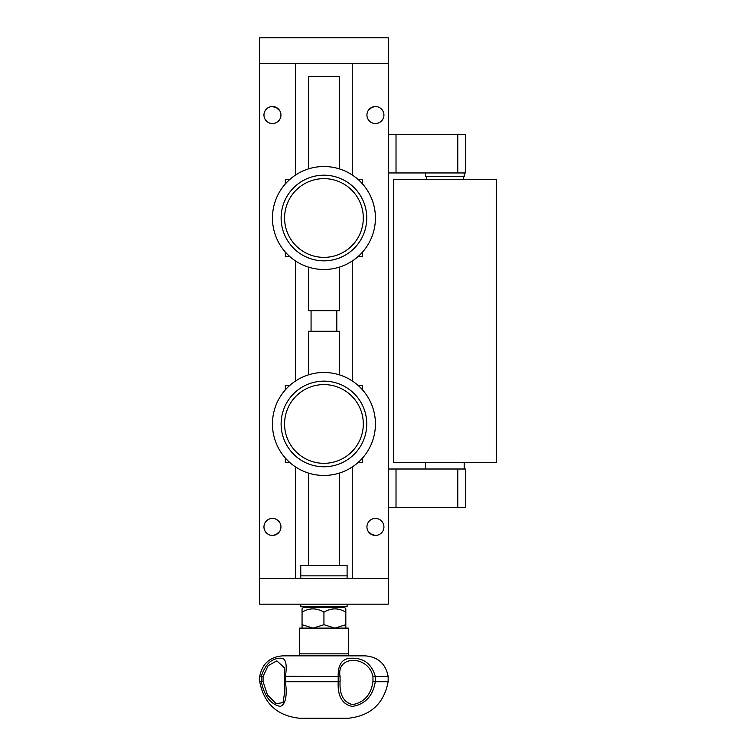 <?xml version="1.0" encoding="UTF-8"?>
<svg xmlns="http://www.w3.org/2000/svg" width="756" height="756" viewBox="0 0 756 756"><rect width="100%" height="100%" fill="white"/><g stroke="black" fill="none" stroke-linecap="round" stroke-linejoin="round"><path stroke-width="1.13" d="M308.495 267.123L308.495 310.688L339.387 310.688L339.387 267.123M308.495 168.89L308.495 76.413L339.387 76.413L339.387 168.89M308.495 374.844L308.495 331.279L339.387 331.279L339.387 374.844M375.174 535.428L370.393 533.774L373.256 535.153M371.886 534.662C367.151 530.92 367.151 530.92 371.886 534.662L375.43 535.428L371.886 534.662L368.266 531.515M375.43 518.436A8.496 8.496 0 0 0 366.934 526.932A8.496 8.496 0 0 0 375.43 535.428A8.496 8.496 0 0 0 383.925 526.932A8.496 8.496 0 0 0 375.43 518.436M375.43 106.539L371.886 107.305L375.43 106.539A8.496 8.496 0 0 0 366.934 115.035A8.496 8.496 0 0 0 375.43 123.53A8.496 8.496 0 0 0 383.925 115.035A8.496 8.496 0 0 0 375.43 106.539L371.886 107.305L368.134 110.669M374.428 106.596L372.084 107.22M272.453 518.436A8.496 8.496 0 0 0 263.957 526.932A8.496 8.496 0 0 0 272.453 535.428A8.496 8.496 0 0 0 280.949 526.932A8.496 8.496 0 0 0 272.453 518.436M272.699 106.539L272.453 106.539A8.496 8.496 0 0 0 263.957 115.035A8.496 8.496 0 0 0 272.453 123.53A8.496 8.496 0 0 0 280.949 115.035A8.496 8.496 0 0 0 272.453 106.539L274.626 106.823M279.739 110.669L275.987 107.305L272.453 106.539L277.49 108.193M272.699 535.428L275.987 534.662L272.453 535.428L275.987 534.662L279.739 531.307L275.987 534.662L277.48 533.783M278.548 532.848L279.389 531.846M295.615 175.005L295.615 63.542L259.582 63.542L259.582 578.425L295.615 578.425L295.615 466.962M457.805 172.954L457.805 134.341L465.526 134.341L465.526 172.954L388.3 172.954L388.3 37.8L259.582 37.8L259.582 63.542L388.3 63.542L352.258 63.542L352.258 175.005M295.615 261.009L295.615 380.958M352.258 261.009L352.258 380.958M352.258 466.962L352.258 578.425L388.3 578.425L259.582 578.425L259.582 604.167L388.3 604.167L388.3 469.013L396.021 469.013L396.021 507.626L388.3 507.626M388.3 172.954L388.3 469.013M273.445 535.371L275.798 534.747M275.987 107.305C280.722 111.047 280.722 111.047 275.987 107.305M289.879 385.343L285.324 385.343L285.324 389.907M285.324 458.013L285.324 462.577L289.879 462.577M362.549 458.013L362.549 462.577L357.994 462.577M357.994 385.343L362.549 385.343L362.549 389.907M357.994 256.624L362.549 256.624L362.549 252.06M362.549 183.954L362.549 179.389L357.994 179.389M285.324 183.954L285.324 179.389L289.879 179.389M289.879 256.624L285.324 256.624L285.324 252.06M302.06 612.19L302.06 608.797L303.345 607.512L344.528 607.512L345.823 608.797L345.823 612.19C338.594 607.777 331.298 607.777 323.937 612.19C316.584 607.777 309.289 607.777 302.06 612.19L302.06 628.113M323.937 612.19L323.937 624.721L312.993 628.113L302.06 624.721M323.937 624.721L334.88 628.113L345.823 624.721L345.823 612.19M345.823 624.721L345.823 628.113M285.409 681.723L284.398 681.572L284.587 667.973L276.828 660.848L268.134 665.696L263.069 676.469L259.733 676.308L259.733 681.723C263.957 703.515 277.083 715.677 299.13 718.2L348.743 718.2C370.79 715.677 383.925 703.515 388.14 681.723L375.297 681.723C372.859 696.049 365.214 704.28 352.353 706.425C342.185 704.384 337.469 696.153 338.197 681.723L340.087 681.572C339.359 694.707 343.555 702.381 352.674 704.592C364.25 702.418 371.007 694.745 372.954 681.572L372.954 676.469C368.342 655.065 335.995 654.98 340.087 676.469L285.409 676.308L285.409 681.723L338.197 681.723L338.206 676.308C337.923 664.089 342.506 658.06 351.927 658.221C363.929 658.041 371.725 664.07 375.297 676.308L375.297 681.723L372.954 681.572M318.843 653.855L348.393 653.855L348.393 628.113L299.48 628.113L299.48 653.855L318.843 653.855M348.393 653.855L348.459 655.849L365.129 655.849C377.953 656.87 385.626 663.692 388.14 676.308L372.954 676.469M285.418 681.723C287.308 696.049 285.607 704.28 280.296 706.425C270.714 704.384 264.392 696.153 261.34 681.723L263.069 681.572L267.416 694.792L276.044 703.619L283.065 702.655L284.587 692.638L284.407 682.12M259.733 681.723L261.34 681.723L261.34 676.308C265.347 664.089 271.839 658.06 280.816 658.221C285.759 658.041 287.289 664.07 285.418 676.308M284.587 667.973L284.587 692.496M284.398 676.469L285.409 676.308M300.765 578.425L300.765 575.845L347.108 575.845L300.765 575.845L300.765 565.554L347.108 565.554L347.108 578.425M300.765 604.167L300.765 606.747L347.108 606.747L347.108 604.167M288.272 180.873A51.484 51.484 0 0 1 361.075 182.338A51.484 51.484 0 0 1 359.601 255.141A51.484 51.484 0 0 1 286.808 253.676A51.484 51.484 0 0 1 288.272 180.873M370.194 240.616A51.484 51.484 0 0 1 301.323 264.269A51.484 51.484 0 0 1 277.679 195.398A51.484 51.484 0 0 1 346.55 171.754A51.484 51.484 0 0 1 370.194 240.616M328.17 372.642A51.484 51.484 0 0 1 375.25 428.189A51.484 51.484 0 0 1 319.703 475.278A51.484 51.484 0 0 1 272.623 419.731A51.484 51.484 0 0 1 328.17 372.642M337.601 473.606A51.484 51.484 0 0 1 274.296 437.62A51.484 51.484 0 0 1 310.272 374.315A51.484 51.484 0 0 1 373.577 410.3A51.484 51.484 0 0 1 337.601 473.606M457.805 134.341L396.021 134.341L396.021 172.954M388.3 134.341L396.021 134.341M457.805 507.626L457.805 469.013L465.526 469.013L465.526 507.626L396.021 507.626M457.805 469.013L396.021 469.013M464.241 172.954L464.241 176.564L425.628 176.564L425.628 172.954M393.451 462.577L496.418 462.577L496.418 179.389L393.451 179.389L393.451 462.577M263.069 676.469L263.069 681.572M340.087 676.469L340.087 681.572M362.407 236.817A42.818 42.818 0 0 1 305.131 256.482A42.818 42.818 0 0 1 285.466 199.206A42.818 42.818 0 0 1 342.742 179.541A42.818 42.818 0 0 1 362.407 236.817M288.575 200.718A39.369 39.369 0 0 0 306.652 253.373A39.369 39.369 0 0 0 359.308 235.296A39.369 39.369 0 0 0 341.23 182.64A39.369 39.369 0 0 0 288.575 200.718M335.305 465.242A42.818 42.818 0 0 1 282.649 435.324A42.818 42.818 0 0 1 312.578 382.678A42.818 42.818 0 0 1 365.224 412.596A42.818 42.818 0 0 1 335.305 465.242M313.494 386.004A39.369 39.369 0 0 0 285.985 434.407A39.369 39.369 0 0 0 334.388 461.916A39.369 39.369 0 0 0 361.897 413.513A39.369 39.369 0 0 0 313.494 386.004M336.807 331.279L336.807 310.688M339.387 565.554L339.387 473.076M334.237 607.512L334.237 606.747M313.636 607.512L313.636 606.747M308.495 565.554L308.495 473.076M311.066 331.279L311.066 310.688M299.48 653.855L299.414 655.849L282.744 655.849L365.129 655.849M259.733 676.308C262.247 663.692 269.92 656.87 282.744 655.849M388.14 676.308L388.14 681.723M426.526 176.564L426.526 179.389M425.628 462.577L425.628 469.013M464.241 462.577L464.241 469.013M463.343 176.564L463.343 179.389"/></g></svg>
